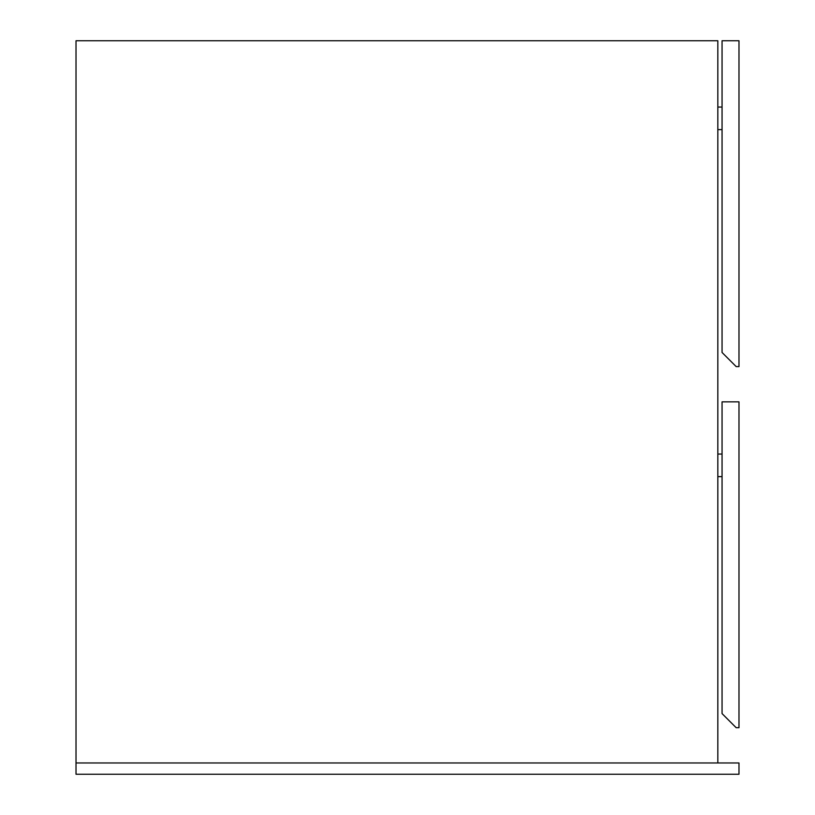 <?xml version="1.0" encoding="UTF-8"?>
<svg xmlns="http://www.w3.org/2000/svg" width="815" height="815" viewBox="0 0 815 815"><rect width="100%" height="100%" fill="white"/><g stroke="black" fill="none" stroke-linecap="round" stroke-linejoin="round"><path stroke-width="1.22" d="M76.019 40.75L76.019 762.962L76.019 40.75L717.832 40.75L717.832 762.962L717.832 40.75L76.019 40.75M738.981 366.597L738.981 40.75L738.981 366.597L736.169 366.597L722.059 352.488L722.059 40.75L738.981 40.75L722.059 40.75L722.059 352.488L736.169 366.597L738.981 366.597M717.832 129.616L722.059 129.616L717.832 129.616M717.832 107.05L722.059 107.05L717.832 107.05M722.059 476.622L717.832 476.622L722.059 476.622M717.832 454.047L722.059 454.047L717.832 454.047M738.981 727.703L738.981 401.856L738.981 727.703L736.169 727.703L722.059 713.594L722.059 401.856L738.981 401.856L722.059 401.856L722.059 713.594L736.169 727.703L738.981 727.703M76.019 762.962L76.019 774.25L76.019 762.962L738.981 762.962L738.981 774.25L76.019 774.25L738.981 774.25L738.981 762.962L76.019 762.962"/></g></svg>
